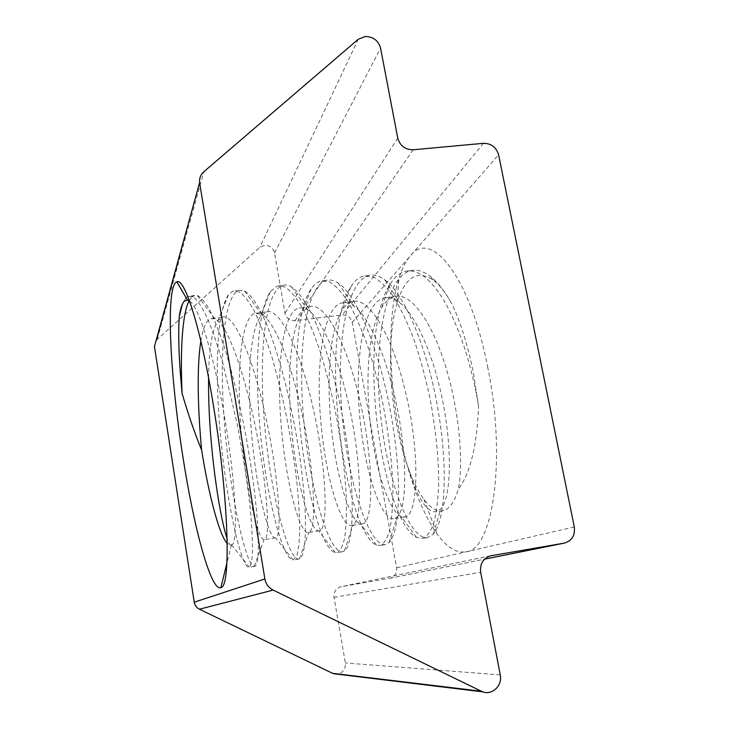 <?xml version="1.0" encoding="UTF-8"?>
<svg xmlns="http://www.w3.org/2000/svg" width="729" height="729" viewBox="0 0 729 729"><rect width="100%" height="100%" fill="white"/><g stroke="black" fill="none" stroke-linecap="round" stroke-linejoin="round"><path stroke-width="0.55" stroke-dasharray="3.65 2.73" d="M156.38 340.17L259.761 247.423L264.463 245.363C269.776 245.318 273.138 247.824 274.541 252.881L284.948 313.151C286.379 318.291 289.759 320.796 295.09 320.678L342.22 314.946C347.46 314.828 350.795 317.315 352.235 322.409L396.622 567.754C397.105 573.149 394.872 576.639 389.915 578.234L340.862 586.736C335.859 588.385 333.59 591.921 334.037 597.361L345.364 662.98C345.746 669.213 342.994 672.931 337.117 674.152M189.513 301.031C198.488 306.49 212.886 351.651 223.347 410.463C235.968 479.6 238.766 545.347 231.53 544.773L230.619 545.11L227.211 543.488M200.867 341.072C203.017 327.886 206.316 320.405 210.736 318.619L214.873 318.892C225.206 322.455 240.178 359.935 251.423 408.687C267.142 475.736 271.042 540.863 264.399 539.651L264.089 539.688C258.212 539.843 247.331 495.191 242.338 444.189C235.932 383.873 239.158 317.762 255.104 313.324L261.501 314.254C273.083 319.849 288.62 356.117 299.455 402.107C315.138 467.152 317.179 531.332 308.804 532.389L308.376 532.534C300.558 534.649 287.736 489.979 282.451 438.439C275.708 378.615 280.601 312.787 298.753 308.112C301.551 307.301 304.576 307.92 307.829 309.98C320.377 317.361 336.251 352.38 346.649 395.637C361.967 457.593 362.723 520.05 353.137 524.825L351.642 525.545C341.846 527.978 327.458 483.91 321.963 432.771C314.901 373.439 321.416 307.884 341.701 302.982C345.455 301.961 349.501 302.991 353.857 306.08C367.088 314.992 383.089 348.717 393.004 389.286C407.948 448.289 407.721 508.869 397.114 517.007L394.216 518.656C382.497 521.399 366.587 477.923 360.901 427.194C353.529 368.327 361.62 303.054 383.964 297.933C388.803 296.703 394.015 298.234 399.583 302.544C413.234 312.768 429.144 345.136 438.566 383.044C453.083 439.159 452.144 497.679 440.735 508.915L436.106 511.886C426.429 512.022 417.28 497.789 408.659 469.194C413.334 481.814 418.446 491.884 423.977 499.401C430.392 507.976 436.644 511.785 442.731 510.81C449.173 509.525 454.358 502.381 458.295 489.378C470.342 473.157 477.103 445.383 478.57 406.062L473.595 373.877C468.109 346.248 460.901 322.983 451.971 304.084C445.629 292.693 439.277 284.602 432.898 279.808C416.897 269.602 404.978 277.257 397.141 302.781C388.402 331.759 388.466 379.609 396.321 422.62C399.492 439.988 403.602 455.516 408.659 469.194M208.585 377.886C208.895 348.918 212.075 329.718 218.117 320.286L221.898 317.288C232.797 312.149 250.548 351.041 263.515 407.037C279.171 473.34 282.624 538.12 275.608 537.811L275.462 537.856C269.165 539.724 257.556 494.599 252.425 442.74C246.958 390.38 248.498 333.189 260.463 316.605L266.085 312.012C278.724 306.699 298.207 345.027 311.338 400.476C327.403 466.697 328.579 531.523 319.256 530.776L318.609 530.84C310.226 530.703 297.596 487.072 292.384 437.017C286.916 386.917 289.048 332.26 301.751 313.37C304.02 309.889 306.617 307.702 309.552 306.818C323.876 301.341 345.036 339.122 358.313 394.043C374.651 459.607 373.731 524.187 362.349 523.814L360.49 523.759C350.239 521.126 336.998 479.254 331.75 431.368C326.31 383.49 328.888 331.303 342.083 310.518C345.036 305.743 348.453 302.808 352.326 301.715C368.282 296.074 391.045 333.317 404.467 387.719C421.061 452.636 418.127 516.979 404.75 516.952L401.26 516.551C389.45 511.676 375.809 471.545 370.551 425.809C365.138 380.11 368.027 330.328 381.495 308.021C385.185 301.788 389.496 298.006 394.425 296.685C411.958 290.898 436.27 327.613 449.829 381.504C460.218 421.745 463.161 466.633 458.295 489.378M231.293 544.827L230.929 545.064C229.927 545.338 228.66 543.223 227.129 538.722M487.892 368.081C470.232 275.899 430.547 228.259 410.227 256.025C405.698 261.301 401.925 268.773 398.909 278.451C387.919 313.552 388.357 372.838 398.435 427.158C407.083 473.23 419.931 508.796 436.99 533.874C446.868 547.515 456.646 553.475 466.323 551.753C492.768 549.976 506.646 459.644 487.892 368.081M189.103 300.749L192.365 296.457M182.378 304.203L185.476 298.371L188.21 296.247L197.349 295.518C201.332 297.596 205.624 302.717 210.216 310.882C214.891 320.605 219.803 333.244 224.951 348.808C232.761 374.542 239.613 402.918 245.5 433.946C259.524 508.642 261.255 565.996 254.576 566.378L254.239 566.415C246.083 565.595 231.385 500.522 225.288 433.099C218.982 364.5 222.363 297.058 238.593 290.461L244.507 290.944C251.432 294.963 258.841 306.18 266.75 324.587C277.612 351.278 287.9 389.578 295.117 428.579C308.267 500.185 307.884 555.844 299.501 558.806L298.917 558.997C288.192 560.528 271.279 496.422 265.01 428.989C258.458 360.445 263.698 292.293 282.606 285.404C285.34 284.538 288.292 285.003 291.472 286.807C299.118 291.928 307.073 303.61 315.347 321.863C326.619 348.198 336.725 384.566 343.541 421.745C355.87 489.797 354.084 544.171 344.425 550.869L342.539 551.744C329.153 553.73 310.299 490.435 304.011 423.485C297.405 355.442 304.522 287.554 325.909 280.437C329.708 279.316 333.827 280.209 338.256 283.107C356.745 294.407 380.21 352.271 391.099 415.029C402.627 479.618 399.774 532.452 389.076 542.567L385.459 544.599C369.494 547.032 348.754 484.53 342.457 418.063C335.787 350.512 344.744 282.888 368.519 275.544C373.558 274.159 378.989 275.598 384.83 279.863C404.395 293.559 427.723 349.191 437.81 408.44C448.563 469.604 444.954 520.697 433.463 533.901L427.686 537.583C409.224 540.435 386.662 478.707 380.347 412.714C373.622 345.655 384.365 278.296 410.445 270.723C416.897 269.065 423.822 271.188 431.213 277.084C438.147 282.743 445.064 291.746 451.971 304.084M188.21 296.247L193.859 297.314C198.124 301.15 202.644 308.139 207.41 318.281C212.412 330.337 217.552 345.264 222.819 363.069L236.916 422.665C243.322 455.689 247.878 485.523 250.585 512.15C251.915 527.969 252.553 541.137 252.507 551.653C252.043 560.173 250.995 565.349 249.354 567.162L248.981 567.308C241.791 568.21 228.131 510.072 221.47 445.701C214.672 380.848 215.565 312.723 228.478 294.762L233.043 291.099L239.759 292.074C244.744 295.892 249.929 302.899 255.314 313.087C260.927 325.225 266.568 340.252 272.227 358.176C277.667 377.212 282.524 397.15 286.816 417.972C290.88 439.441 294.161 460.218 296.657 480.302C298.562 499.028 299.583 515.266 299.728 529.008C299.455 541.328 298.453 550.34 296.73 556.045L293.003 559.972C283.235 559.608 268.181 504.058 261.337 441.756C254.394 379.098 256.152 312.577 270.377 291.591L277.138 286.032L284.839 286.88C290.47 290.589 296.247 297.459 302.18 307.501C308.303 319.457 314.372 334.292 320.368 352.007C326.073 370.833 331.075 390.562 335.367 411.192C341.491 443.004 345.373 474.543 346.412 499.629C346.658 515.184 346.056 528.051 344.607 538.212C342.694 546.367 340.197 551.179 337.126 552.646L335.386 552.618C308.577 546.741 278.332 335.805 311.146 288.966C313.853 284.793 316.987 282.159 320.532 281.048L329.162 281.777C335.422 285.376 341.773 292.119 348.225 301.997C354.859 313.789 361.329 328.442 367.662 345.947C373.613 364.564 378.752 384.092 383.053 404.531C389.113 436.06 392.576 467.371 392.949 492.339C392.721 507.84 391.582 520.679 389.514 530.858C386.962 539.041 383.828 543.925 380.128 545.492L376.565 545.101C345.701 533.51 317.042 337.928 350.895 286.77C354.422 281.066 358.522 277.53 363.224 276.145L372.765 276.756C379.618 280.255 386.534 286.862 393.496 296.594C400.604 308.221 407.475 322.683 414.118 339.987C420.314 358.404 425.572 377.74 429.891 397.988C435.878 429.235 438.94 460.327 438.676 485.177C437.992 500.613 436.325 513.426 433.664 523.622C430.493 531.842 426.757 536.79 422.437 538.449L416.56 537.428C382.433 520.761 355.342 339.596 389.687 284.993C394.079 277.539 399.264 272.983 405.242 271.325C418.3 268.5 431.969 279.553 446.248 304.485C460.974 332.16 471.745 366.022 478.57 406.062M274.541 252.881L380.565 48.114M352.235 322.409L498.609 154.84M574.297 526.967L396.622 567.754M295.09 320.678L413.188 149.773M483.464 143.321L342.22 314.946M490.544 555.826L341.318 586.645M389.578 578.297L484.539 559.17M500.249 674.89L345.364 662.98M334.037 597.361L480.657 572.256M358.258 39.266L259.761 247.423M157.254 339.267L203.865 171.716M397.752 138.082L284.948 313.151M394.416 296.685L383.955 297.933M352.326 301.715L341.701 302.982M309.552 306.827L298.753 308.112M266.085 312.012L255.104 313.324M221.898 317.288L210.736 318.628M404.75 516.952L394.216 518.656M362.349 523.814L351.642 525.545M319.256 530.776L308.376 532.534M275.462 537.856L264.399 539.651M397.141 302.781L398.909 278.451M423.977 499.401L436.99 533.874M442.731 510.81L436.097 511.886M231.403 544.809L226.883 563.207M490.681 555.79L340.862 586.736M389.915 578.234L484.53 559.179M254.576 566.378L248.981 567.308M238.593 290.461L233.043 291.099M298.917 558.997L293.423 559.918M282.606 285.404L277.138 286.032M342.539 551.744L337.126 552.646M325.909 280.437L320.532 281.048M385.459 544.599L380.128 545.492M368.519 275.544L363.224 276.145M427.686 537.583L422.437 538.449M410.445 270.723L405.242 271.325M197.349 295.518L214.873 318.892M254.239 566.415L264.089 539.688M244.507 290.944L261.501 314.254M299.501 558.806L308.804 532.389M291.472 286.807L307.829 309.98M344.425 550.869L353.137 524.825M338.256 283.107L353.857 306.08M389.076 542.567L397.114 517.007M384.83 279.863L399.583 302.544M433.463 533.901L440.735 508.915M431.213 277.084L432.898 279.808M231.53 544.773L249.354 567.162M184.309 301.186L185.476 298.371M228.478 294.762L218.117 320.286M293.003 559.972L275.608 537.811M270.377 291.591L260.463 316.605M335.386 552.618L318.609 530.84M311.146 288.966L301.751 313.37M376.565 545.101L360.49 523.759M350.895 286.77L342.083 310.518M416.56 537.428L401.26 516.551M389.687 284.993L381.495 308.021"/><path stroke-width="1.09" d="M484.539 559.17L564.638 543.041C572.037 540.636 575.254 535.277 574.297 526.967L498.609 154.84C496.294 147.222 491.246 143.385 483.464 143.321L413.188 149.773C405.178 149.709 400.03 145.818 397.752 138.082L380.565 48.114C378.342 40.569 373.239 36.687 365.265 36.468L358.258 39.266L203.865 171.716C200.648 174.614 199.227 178.25 199.6 182.605L156.38 340.17M227.211 543.488C219.32 535.104 208.713 494.827 201.632 450.03C194.771 433.482 188.073 413.972 182.113 393.414C178.979 361.256 178.022 335.632 179.252 316.55C180.391 308.695 182.086 303.574 184.319 301.186L187.435 300.056L189.513 301.031M213.561 406.354C201.222 329.371 184.665 277.211 176.855 281.831C165.346 285.668 169.994 376.319 183.015 457.584C193.932 528.124 211.082 591.957 220.887 587.601C231.111 587.401 228.806 498.773 213.561 406.354M201.632 450.03C197.814 409.762 196.684 366.468 200.867 341.072M227.129 538.722C222.227 524.762 215.647 488.12 211.866 448.563C209.46 424.059 208.366 400.494 208.585 377.886M564.128 543.141L490.544 555.826M491.373 555.653L490.681 555.79C483.136 558.305 479.791 563.799 480.657 572.256L500.249 674.89C502.673 685.451 492.239 695.548 482.589 691.839L273.111 590.089L199.436 609.225C196.575 607.74 194.843 605.398 194.251 602.19L154.502 346.977M337.117 674.152L332.57 673.314L199.436 609.225M194.251 602.19L264.873 578.963L199.7 183.298M264.873 578.963C265.848 584.029 268.6 587.738 273.111 590.089M182.113 393.414C180.154 351.378 182.186 314.108 189.103 300.749M192.365 296.457L193.85 295.6M179.252 316.55L182.378 304.203M332.57 673.314L481.012 691.192M187.435 300.056L176.855 281.831M226.883 563.207L220.887 587.601M154.448 346.521L199.6 182.605M333.59 673.724L482.589 691.839M484.53 559.179L564.301 543.114"/></g></svg>
